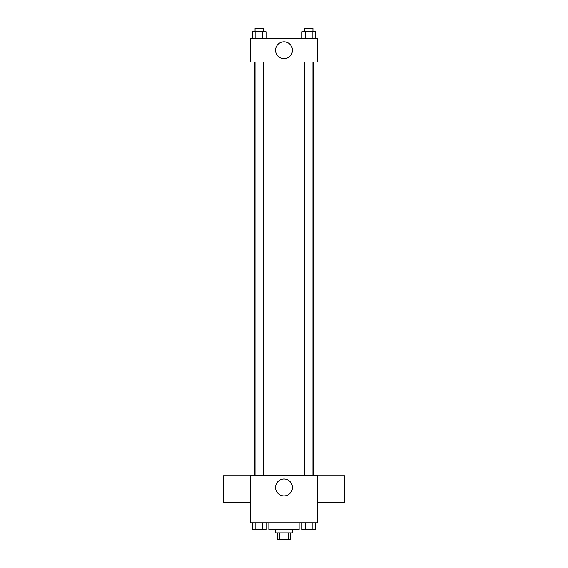 <?xml version="1.0" encoding="UTF-8"?>
<svg xmlns="http://www.w3.org/2000/svg" width="568" height="568" viewBox="0 0 568 568"><rect width="100%" height="100%" fill="white"/><g stroke="black" fill="none" stroke-linecap="round" stroke-linejoin="round"><path stroke-width="0.85" d="M288.317 532.876L288.317 539.6L277.276 539.6L277.276 532.876M288.317 539.6L290.724 539.6L290.724 532.876M292.406 529.511L292.406 532.876L275.594 532.876L275.594 529.511M279.683 532.876L279.683 539.6M268.863 522.787L268.863 529.511L299.137 529.511L299.137 522.787M317.633 522.787L250.367 522.787L250.367 475.7L317.633 475.7L317.633 522.787M292.435 487.472A8.435 8.435 0 0 1 279.783 494.778A8.435 8.435 0 0 1 279.783 480.166A8.435 8.435 0 0 1 292.435 487.472M317.633 502.659L344.535 502.659L344.535 475.757L317.633 475.757M250.367 475.757L223.465 475.757L223.465 502.659L250.367 502.659M313.458 62.033L313.458 475.7M304.547 475.7L304.547 62.033M263.453 62.033L263.453 475.7M317.633 62.033L250.367 62.033L250.367 38.489L317.633 38.489L317.633 62.033M292.435 50.261A8.435 8.435 0 0 1 279.783 57.567A8.435 8.435 0 0 1 279.783 42.955A8.435 8.435 0 0 1 292.435 50.261M315.552 38.489L315.552 31.765L301.956 31.765L301.956 38.489M312.151 31.765L312.151 38.489M305.357 31.765L305.357 38.489M304.547 31.765L304.547 28.4L312.954 28.4L312.954 31.765M266.044 38.489L266.044 31.765L252.448 31.765L252.448 38.489M262.643 31.765L262.643 38.489M255.849 31.765L255.849 38.489M255.046 31.765L255.046 28.4L263.453 28.4L263.453 31.765M315.552 522.787L315.552 529.511L301.956 529.511L301.956 522.787M312.151 522.787L312.151 529.511M305.357 522.787L305.357 529.511M312.954 529.511L304.547 529.511M266.044 522.787L266.044 529.511L252.448 529.511L252.448 522.787M262.643 522.787L262.643 529.511M255.849 522.787L255.849 529.511M263.453 529.511L255.046 529.511M254.542 62.033L254.542 475.7M312.954 475.7L312.954 62.033M255.046 62.033L255.046 475.7"/></g></svg>
